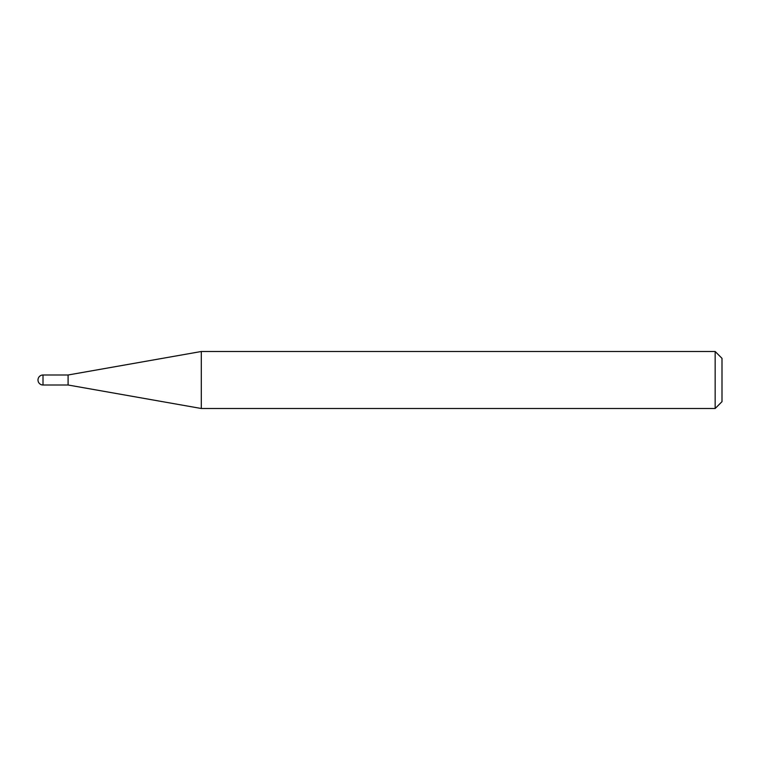 <?xml version="1.0" encoding="UTF-8"?>
<svg xmlns="http://www.w3.org/2000/svg" width="760" height="760" viewBox="0 0 760 760"><rect width="100%" height="100%" fill="white"/><g stroke="black" fill="none" stroke-linecap="round" stroke-linejoin="round"><path stroke-width="1.14" d="M68.096 385.006L68.096 374.993L201.305 351.5L201.305 408.5L68.096 385.006L43.007 385.006L43.007 374.993A5.006 5.006 0 0 0 38 380A5.006 5.006 0 0 0 43.007 385.006M715.16 351.5L722 358.34L722 401.66L715.16 408.5L715.16 351.5L201.305 351.5M715.16 408.5L201.305 408.5M68.096 374.993L43.007 374.993"/></g></svg>
